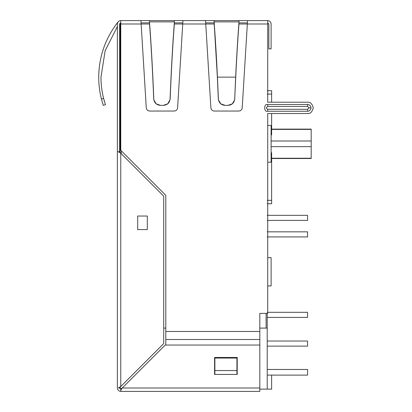 <?xml version="1.0" encoding="UTF-8"?>
<svg xmlns="http://www.w3.org/2000/svg" width="412" height="412" viewBox="0 0 412 412"><rect width="100%" height="100%" fill="white"/><g stroke="black" fill="none" stroke-linecap="round" stroke-linejoin="round"><path stroke-width="0.62" d="M103.597 98.37C101.857 91.438 100.981 84.393 100.976 77.245C100.981 84.393 101.857 91.438 103.597 98.37L105.441 104.669L103.299 105.384L101.45 99.091L103.597 98.37C101.857 91.438 100.981 84.393 100.976 77.245L105.163 50.671L117.369 26.584L105.163 50.671L100.976 77.245C100.981 84.393 101.857 91.438 103.597 98.37L101.45 99.091L103.299 105.384L101.45 99.091C99.632 91.922 98.72 84.64 98.715 77.245C98.931 56.599 105.395 38.141 118.11 21.877C105.395 38.141 98.931 56.599 98.715 77.245C98.72 84.64 99.632 91.922 101.45 99.091L103.299 105.384L105.441 104.669L103.597 98.37L104.859 102.851M218.283 98.37L217.371 77.137L218.396 99.091L217.454 77.137L235.638 77.137C236.622 56.732 237.734 38.465 238.981 22.325L238.981 21.872L214.111 21.872L214.111 22.325C215.358 38.465 216.475 56.732 217.454 77.137C216.475 56.732 215.358 38.465 214.111 22.325L217.371 77.137L214.111 20.6L266.085 20.6L238.981 20.6L238.981 22.325C237.734 38.465 236.622 56.732 235.638 77.137L234.696 99.091L235.726 77.137L234.696 99.091L235.638 77.137L217.454 77.137L218.396 99.091C218.911 102.949 221.177 105.05 225.199 105.384L227.893 105.384L225.199 105.384L220.817 103.865L218.499 99.998L218.283 98.37L218.386 99.287M307.63 106.44L309.062 107.872L311.024 107.872C310.808 105.827 309.675 104.7 307.63 104.483L307.63 106.44L267.723 106.44C266.023 107.398 266.023 108.351 267.723 109.309L307.63 109.309L309.062 107.872L307.63 106.44L307.63 104.483C309.675 104.7 310.808 105.827 311.024 107.872C310.808 109.916 309.675 111.049 307.63 111.266L267.723 111.266C263.695 112.471 263.695 103.278 267.723 104.483L307.63 104.483L267.723 104.483C263.695 103.278 263.695 112.471 267.723 111.266L267.723 109.309C266.023 108.351 266.023 107.398 267.723 106.44L267.723 104.483L267.723 106.44L307.63 106.44M267.723 125.454L267.723 162.194L271.117 162.194L271.117 125.454L267.723 125.454L267.723 113.527L267.723 125.454L271.117 125.454L271.117 162.194L267.723 162.194L267.723 257.665L271.117 257.665L271.117 285.928L267.723 285.928L267.723 313.398L259.812 313.398L259.812 345.05L165.191 345.05L122.235 388.006L259.812 388.006L259.812 339.509L165.804 339.509L165.804 331.485L165.804 339.509L259.812 339.509L259.812 331.485L165.804 331.485L165.804 195.303L120.762 150.262L120.762 20.6C118.718 20.816 117.585 21.944 117.369 23.994L117.369 388.006C117.585 390.056 118.718 391.184 120.762 391.4C118.718 391.184 117.585 390.056 117.369 388.006L117.369 23.994C117.585 21.944 118.718 20.816 120.762 20.6L214.111 20.6L174.374 20.6L174.374 22.325C172.767 42.642 171.026 73.738 170.089 99.091L170.202 98.37C171.124 73.702 172.808 43.497 174.374 23.742L174.374 22.325L174.374 23.742C172.808 43.497 171.124 73.702 170.202 98.37L170.089 99.091C171.026 73.738 172.767 42.642 174.374 22.325L174.374 21.872L149.505 21.872L149.505 20.6L120.762 20.6L120.762 150.262L165.804 195.303L165.804 331.485L259.812 331.485L259.812 313.398L267.723 313.398L267.723 113.527L307.63 113.527C310.303 113.846 312.188 111.961 313.285 107.872C312.188 103.783 310.303 101.898 307.63 102.222L267.723 102.222L267.723 23.994L247.339 23.994L242.21 107.856C241.906 109.793 240.778 110.854 238.826 111.039L214.271 111.039C212.319 110.854 211.191 109.793 210.882 107.856L205.753 23.994L182.732 23.994L177.603 107.856C177.299 109.793 176.166 110.854 174.214 111.039L149.664 111.039C147.712 110.854 146.584 109.793 146.275 107.856L141.146 23.994L120.762 23.994L141.146 23.994L140.94 20.6L146.275 107.856C146.584 109.793 147.712 110.854 149.664 111.039L174.214 111.039C176.166 110.854 177.299 109.793 177.603 107.856L182.732 23.994L205.753 23.994L205.547 20.6L210.882 107.856C211.191 109.793 212.319 110.854 214.271 111.039L238.826 111.039C240.778 110.854 241.906 109.793 242.21 107.856L247.339 23.994L267.723 23.994L267.723 20.6C269.772 20.816 270.9 21.944 271.117 23.994L271.117 48.863L268.856 48.863L268.856 23.994L267.723 22.861L268.856 23.994L268.856 48.863L271.117 48.863L271.117 23.994C270.9 21.944 269.772 20.816 267.723 20.6L266.085 20.6L267.723 20.6L267.723 102.222L307.63 102.222L267.723 102.222M163.719 196.169L120.762 153.213L120.762 386.533L163.719 343.577L163.719 196.169L163.719 343.577L120.762 386.533L118.362 388.006L119.964 388.006L120.762 386.533L120.762 153.213L163.719 196.169M147.311 229.597L137.701 229.597L137.701 216.032L147.311 216.032L147.311 229.597L147.311 216.032L137.701 216.032L137.701 229.597L137.701 216.032L147.311 216.032L147.311 229.597L137.701 229.597L147.311 229.597M119.629 23.994L119.629 151.734L119.629 23.994L120.762 22.861L119.629 23.994M182.938 20.6L182.732 23.994L182.938 20.6M247.545 20.6L247.339 23.994L247.545 20.6M165.804 339.509L165.804 345.05L165.804 339.509M214.59 357.487L237.204 357.487L237.204 374.441L214.59 374.441L214.59 357.487L237.204 357.487L214.59 357.487L214.59 374.441L214.59 357.487M259.812 345.05L259.812 391.4L120.762 391.4L259.812 391.4L259.812 388.006L122.235 388.006L165.191 345.05L259.812 345.05M120.762 389.139L119.629 388.006L120.762 389.139M122.235 388.006L120.762 388.81L120.762 390.406L122.235 388.006L120.762 390.406L120.762 391.4L120.762 388.81L122.235 388.006M120.762 153.213L119.964 151.734L118.362 151.734L120.762 153.213L118.362 151.734L117.369 151.734L119.964 151.734L120.762 153.213M118.362 388.006L120.762 386.533L119.964 388.006L118.362 388.006M214.59 374.441L237.204 374.441L214.59 374.441M237.204 374.441L237.204 357.487L237.204 374.441M214.873 374.441L214.873 357.534L214.873 358.049L236.921 358.049L236.921 357.534L214.873 357.534L236.921 357.534L236.921 374.441L236.921 370.563L214.873 370.563L214.873 374.441M236.921 370.563L236.921 358.049L214.873 358.049L214.873 370.563L236.921 370.563M307.63 102.222C310.303 101.898 312.188 103.783 313.285 107.872C312.188 111.961 310.303 113.846 307.63 113.527L267.723 113.527L307.63 113.527M267.723 285.928L271.117 285.928L271.117 257.665L267.723 257.665L267.723 285.928M267.723 109.309L267.723 111.266L307.63 111.266L307.63 109.309L267.723 109.309M311.024 107.872L309.062 107.872L307.63 109.309L307.63 111.266C309.675 111.049 310.808 109.916 311.024 107.872M235.726 77.137C236.679 57.258 237.765 39.459 238.981 23.742L238.981 22.325L238.981 23.742C237.765 39.459 236.679 57.258 235.726 77.137M227.893 105.384C231.91 105.05 234.181 102.954 234.696 99.091L234.593 99.998L232.27 103.87L227.893 105.384M214.111 20.6L214.111 21.872L238.981 21.872L238.981 20.6L214.111 20.6M234.706 99.287L234.809 98.37M163.286 105.384L160.592 105.384L163.286 105.384C167.303 105.05 169.569 102.954 170.089 99.091L169.986 99.998L167.663 103.87L163.286 105.384M149.505 23.742C151.07 43.497 152.754 73.702 153.676 98.37L153.789 99.091C152.852 73.738 151.111 42.642 149.505 22.325L149.505 23.742L149.505 22.325C151.111 42.642 152.852 73.738 153.789 99.091C154.304 102.949 156.57 105.05 160.592 105.384L156.21 103.865L153.892 99.998L153.676 98.37C152.754 73.702 151.07 43.497 149.505 23.742M174.374 21.872L174.374 20.6L149.505 20.6L149.505 21.872L174.374 21.872M170.099 99.287L170.202 98.37M153.676 98.37L153.779 99.287M119.907 23.252L120.762 22.861L119.964 23.19M120.762 20.6L120.134 20.657M119.135 21.012L118.11 21.877M118.203 21.764L118.615 21.362M118.857 21.187L119.295 20.935M103.299 105.384L101.45 99.091L103.299 105.384M119.938 23.216L120.665 22.866M267.218 313.398L267.218 389.139L259.812 389.139L267.218 389.139L267.218 313.398M141.079 22.861L149.505 22.861L141.079 22.861M174.374 22.861L182.799 22.861L174.374 22.861M205.686 22.861L214.111 22.861L205.686 22.861M238.981 22.861L247.406 22.861L238.981 22.861M271.626 389.139L267.218 389.139L271.626 389.139L271.626 375.121L271.626 389.139M121.272 150.771L121.272 153.717L121.272 150.771M163.719 328.091L165.804 328.091L163.719 328.091M259.812 328.091L266.085 328.091L266.085 313.398L266.085 328.091L267.218 328.091L259.812 328.091M247.339 23.994L238.96 23.994L247.339 23.994M214.132 23.994L205.753 23.994L214.132 23.994M182.732 23.994L174.353 23.994L182.732 23.994M149.525 23.994L141.146 23.994L149.525 23.994M120.139 388.006L120.762 389.016L120.139 388.006M120.139 152.116L120.139 23.994L120.139 152.116M121.272 23.994L120.139 23.994L121.272 23.994M271.117 146.651L311.194 146.651L311.194 140.997L271.117 140.997L311.194 140.997L311.194 158.244L271.626 158.244L311.194 158.244L311.194 146.651L271.117 146.651M311.194 129.399L311.194 140.997L311.194 129.399L271.626 129.399L311.194 129.399M271.626 134.904L271.117 134.904L271.626 134.904L271.626 113.527L271.626 134.904M271.117 152.744L271.626 152.744L271.626 203.739L267.218 203.739L271.626 203.739L271.626 152.744L271.117 152.744M267.218 341.038L307.573 341.038L267.218 341.038M267.218 346.126L307.573 346.126L307.573 341.038L307.573 346.126L267.218 346.126M267.218 312.322L307.573 312.322L267.218 312.322M267.218 317.41L307.573 317.41L307.573 312.322L307.573 317.41L267.218 317.41M267.218 231.832L307.573 231.832L267.218 231.832M267.218 236.921L307.573 236.921L307.573 231.832L307.573 236.921L267.218 236.921M267.218 215.327L307.573 215.327L267.218 215.327M267.218 220.415L307.573 220.415L307.573 215.327L307.573 220.415L267.218 220.415M267.218 200.345L271.626 200.345L267.218 200.345M271.626 102.222L271.626 94.08L267.218 94.08L271.626 94.08L271.626 102.222M271.626 90.692L271.626 94.08L271.626 90.692L267.218 90.692L271.626 90.692M120.762 22.984L120.139 23.994L120.762 22.984M267.218 375.121L307.573 375.121L307.573 369.466L267.218 369.466L307.573 369.466L307.573 375.121L267.218 375.121M218.36 99.143L218.473 99.869M234.737 99.143L234.619 99.869M170.012 99.869L170.125 99.143M153.867 99.869L153.753 99.143M271.626 158.517L311.194 158.517M271.626 129.126L311.194 129.126"/></g></svg>
